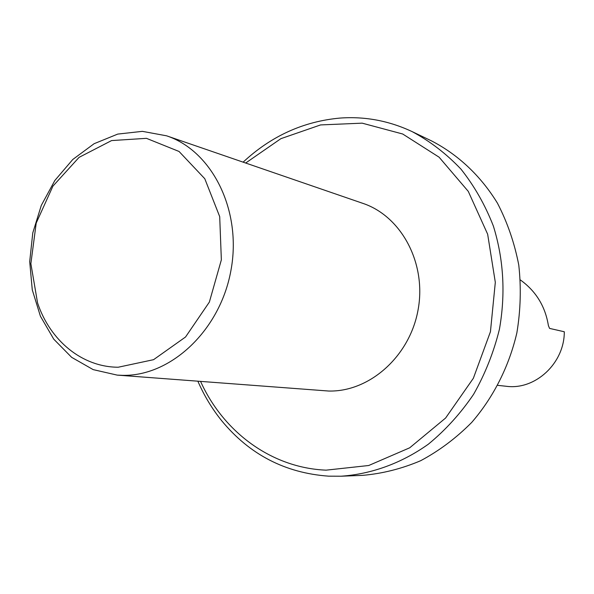 <?xml version="1.0" encoding="UTF-8"?>
<svg xmlns="http://www.w3.org/2000/svg" width="594" height="594" viewBox="0 0 594 594"><rect width="100%" height="100%" fill="white"/><g stroke="black" fill="none" stroke-linecap="round" stroke-linejoin="round"><path stroke-width="0.89" d="M497.861 385.365L506.281 386.278C535.209 390.288 564.471 363.283 564.3 331.764L549.569 328.4L548.403 325.631C545.292 306.385 535.966 291.171 520.426 279.989M412.147 131.623L431.444 140.86C457.937 154.492 480.746 175.839 497.468 203.207C507.425 222.401 514.523 243.035 518.777 265.095C521.265 287.607 520.626 310.209 516.862 332.885C509.051 366.453 493.428 397.327 471.695 422.438C456.244 438.023 439.256 450.764 420.738 460.677C401.67 468.792 382.209 473.693 362.37 475.378L340.993 476.217C371.406 474.138 401.514 463.253 428.371 444.178C445.545 430.071 460.625 413.439 473.611 394.282C485.12 373.968 493.725 352.301 499.42 329.284C505.68 293.703 503.667 259.303 493.384 226.091C485.187 205.049 474.398 186.085 461.018 169.193C446.391 153.779 430.101 141.253 412.147 131.623C389.011 120.775 364.976 116.261 340.043 118.072C303.43 121.391 271.124 136.078 243.124 162.155M197.884 381.237C204.121 395.619 212.058 408.783 221.696 420.738C249.569 454.573 285.231 473.047 328.69 476.165L340.993 476.217M200.579 381.437C223.389 432.061 271.629 467.938 326.091 470.158L368.726 465.503L409.689 447.809L445.611 418.028L473.359 378.274L490.436 331.742L495.314 282.321L487.652 234.207L468.28 191.379L439.092 157.187L402.71 134.006L362.169 123.158L320.582 124.926L280.888 138.669L245.678 163.031M37.563 302.925C50.126 340.622 82.061 367.092 118.184 367.233L153.564 359.682L185.543 336.998L209.363 302.079L221.354 259.868L219.698 216.624L204.782 178.72L179.054 151.47L146.443 138.335L111.583 140.578L79.076 157.358L52.933 186.115L36.212 223.062L30.866 263.647L37.563 302.925M122.401 375.341C170.812 376.544 220.144 330.398 230.925 270.515C242.137 210.699 212.333 150.98 166.602 135.818L142.389 131.348L117.746 134.088L94.112 143.703L72.78 159.482L54.871 180.45L41.305 205.39L32.774 232.93L29.7 261.598L32.276 289.872L40.414 316.216L53.75 339.159L71.651 357.343L93.184 369.624L117.196 375.111L122.401 375.341M166.602 135.818L362.927 203.386C401.477 216.261 426.722 263.432 418.072 309.897C409.778 356.43 369.379 392.137 328.608 391.03L117.196 375.111"/></g></svg>

